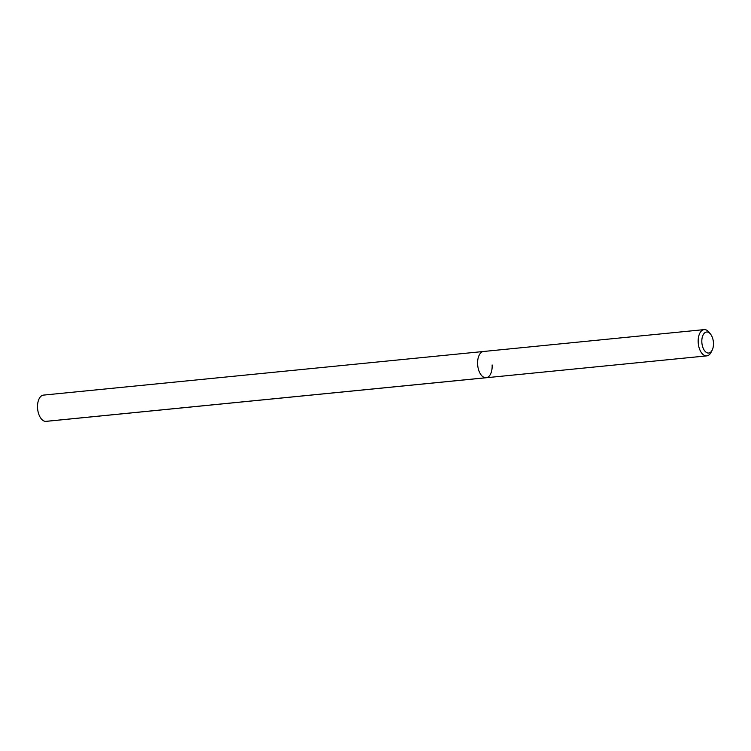 <?xml version="1.0" encoding="UTF-8"?>
<svg xmlns="http://www.w3.org/2000/svg" width="751" height="751" viewBox="0 0 751 751"><rect width="100%" height="100%" fill="white"/><g stroke="black" fill="none" stroke-linecap="round" stroke-linejoin="round"><path stroke-width="1.13" d="M712.183 350.126A10.561 5.764 -95.7 0 1 705.978 352.153A10.561 5.764 -95.7 0 1 701.847 342.278A10.561 5.764 -95.7 0 1 704.494 333.031A10.561 5.764 -95.7 0 1 710.596 334.195A10.561 5.764 -95.7 0 1 713.45 342.785A10.561 5.764 -95.7 0 1 712.183 350.126L711.113 352.247A13.199 7.21 -95.7 0 1 706.747 355.88A13.199 7.21 -95.7 0 1 698.195 342.428A13.199 7.21 -95.7 0 1 704.147 329.614L43.502 395.101A13.199 7.21 84.3 0 0 37.55 407.915A13.199 7.21 84.3 0 0 46.102 421.367L486.169 377.744A13.199 7.21 -95.7 0 1 477.617 364.291A13.199 7.21 -95.7 0 1 483.569 351.477A13.199 7.21 84.3 0 0 477.617 364.291A13.199 7.21 84.3 0 0 486.169 377.744A13.199 7.21 -95.7 0 0 492.121 364.939M704.147 329.614A13.199 7.21 -95.7 0 1 709.132 332.327L710.596 334.195M45.539 421.386L485.597 377.762M706.747 355.88L486.169 377.744"/></g></svg>

